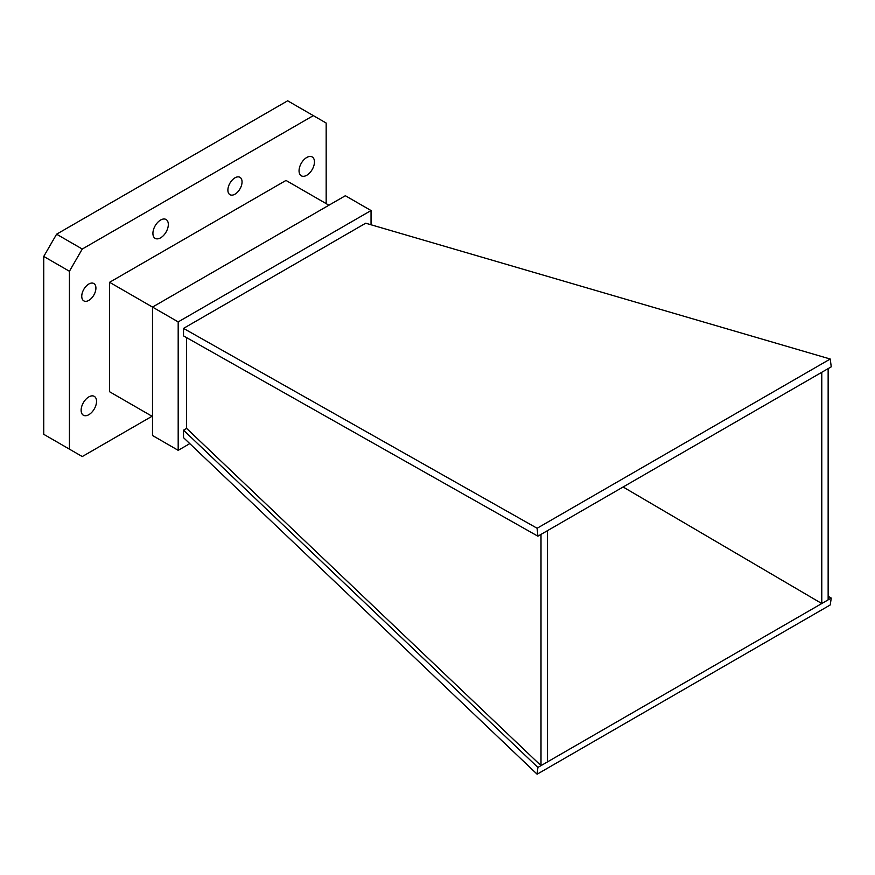 <?xml version="1.0" encoding="UTF-8"?>
<svg xmlns="http://www.w3.org/2000/svg" width="875" height="875" viewBox="0 0 875 875"><rect width="100%" height="100%" fill="white"/><g stroke="black" fill="none" stroke-linecap="round" stroke-linejoin="round"><path stroke-width="1.31" d="M537.895 536.189L537.119 528.259L830.233 359.023L365.706 223.213L183.52 328.387L183.52 335.891L537.895 536.189L547.367 530.72L547.367 761.961L831.25 598.062L828.144 596.236M537.119 528.259L183.52 328.387M537.119 774.2L537.895 767.43L183.52 430.172L183.52 437.664L537.119 774.2L830.233 604.964L831.25 598.062M541.002 534.395L541.002 765.636L547.367 761.961M547.367 530.72L828.144 368.616L828.144 599.856M821.778 372.302L821.778 603.531L623.109 486.992M828.144 368.616L831.25 366.822L830.233 359.023M183.52 430.172L186.605 428.389L541.002 765.636L537.895 767.43M371.044 224.766L371.044 210.547L345.363 195.727L152.502 307.081L152.502 435.498L178.183 450.33L189.777 443.625M186.605 337.63L186.605 428.389M371.044 210.547L178.183 321.902L178.183 450.33M178.183 321.902L109.583 282.297L286.005 180.436L328.934 205.22M152.502 416.533L109.583 391.748L109.583 282.297M152.042 416.259L82.261 456.553L43.75 434.317L43.75 256.441L56.591 234.205L287.656 100.8L326.167 123.036L326.167 203.612M160.617 237.825A10.894 6.289 -60 0 1 155.17 238.361A10.894 6.289 -60 0 1 155.17 225.783A10.894 6.289 -60 0 1 166.064 219.494A10.894 6.289 -60 0 1 167.738 228.222A10.894 6.289 -60 0 1 160.617 237.825M88.834 300.377A10.019 5.786 -60 0 1 83.825 300.869A10.019 5.786 -60 0 1 83.825 289.308A10.019 5.786 -60 0 1 93.844 283.522A10.019 5.786 -60 0 1 95.375 291.55A10.019 5.786 -60 0 1 88.834 300.377M88.834 414.695A10.894 6.289 -60 0 1 83.387 415.231A10.894 6.289 -60 0 1 83.387 402.653A10.894 6.289 -60 0 1 94.281 396.364A10.894 6.289 -60 0 1 95.955 405.092A10.894 6.289 -60 0 1 88.834 414.695M69.42 449.137L69.42 271.261L82.261 249.036L313.327 115.631M234.97 194.184A10.019 5.786 -60 0 1 229.961 194.688A10.019 5.786 -60 0 1 229.961 183.116A10.019 5.786 -60 0 1 239.98 177.33A10.019 5.786 -60 0 1 241.511 185.358A10.019 5.786 -60 0 1 234.97 194.184M306.753 175.273A10.894 6.289 -60 0 1 301.306 175.809A10.894 6.289 -60 0 1 301.306 163.231A10.894 6.289 -60 0 1 312.2 156.942A10.894 6.289 -60 0 1 313.873 165.67A10.894 6.289 -60 0 1 306.753 175.273M43.75 256.441L69.42 271.261M56.591 234.205L82.261 249.036"/></g></svg>
